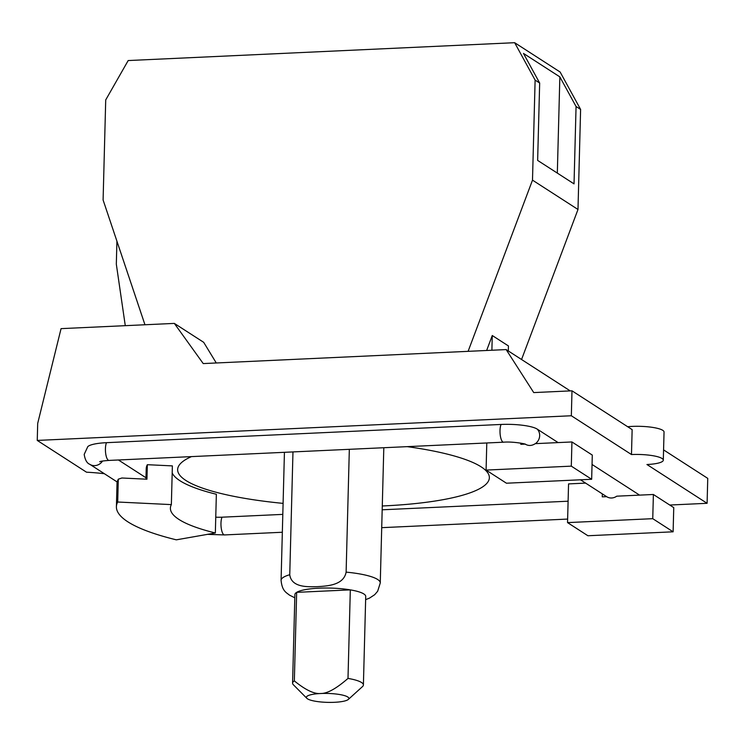 <?xml version="1.0" encoding="UTF-8"?>
<svg xmlns="http://www.w3.org/2000/svg" width="745" height="745" viewBox="0 0 745 745"><rect width="100%" height="100%" fill="white"/><g stroke="black" fill="none" stroke-linecap="round" stroke-linejoin="round"><path stroke-width="1.12" d="M347.999 678.416C336.386 688.557 327.316 693.586 320.806 693.502A21.251 4.461 1.5 0 1 347.747 696.975A21.251 4.461 1.5 0 1 348.353 699.406A21.251 4.461 1.5 0 1 334.449 702.302A21.251 4.461 1.5 0 1 307.499 698.829A21.251 4.461 1.5 0 1 306.847 698.316A21.251 4.461 1.5 0 1 320.806 693.502C314.269 694.191 305.45 689.982 294.34 680.893L296.659 592.35A35.425 7.441 1.5 0 1 350.318 589.872L347.999 678.416A35.425 7.441 1.5 0 1 361.53 682.504A35.425 7.441 1.5 0 1 363.402 684.981A35.425 7.441 1.5 0 1 362.536 686.555L348.353 699.406M363.402 684.981L365.721 596.438A35.425 7.441 1.5 0 0 363.849 593.961A35.425 7.441 1.5 0 0 350.318 589.872L296.659 592.35A35.425 7.441 1.5 0 0 294.899 594.585L292.58 683.128A35.425 7.441 1.5 0 1 294.34 680.893M306.847 698.316L293.362 684.748A35.425 7.441 1.5 0 1 292.58 683.128M125.281 325.667L116.322 264.168L116.918 241.194M523.456 53.407L559.849 76.875L576.062 106.498L574.032 183.875L537.639 160.408L539.669 83.03L523.456 53.407M557.325 173.101L559.849 76.875M349.331 449.319L346.118 572.132C343.696 585.179 327.651 586.008 317.584 586.65C307.536 586.939 291.491 587.591 289.749 574.73L292.971 451.917M627.663 426.727A24.091 5.057 1.5 0 1 662.771 430.331A24.091 5.057 1.5 0 1 664.046 432.016L663.301 460.159A24.091 5.057 -178.5 0 0 662.035 458.482A24.091 5.057 -178.5 0 0 631.481 454.543L632.142 429.614L571.992 390.818L571.341 415.757L37.25 440.425L86.495 472.19A64.806 13.606 1.5 0 1 104.356 473.708M663.572 449.887L707.75 478.374L707.098 503.303L646.949 464.517A24.091 5.057 -178.5 0 0 663.301 460.159M37.25 440.425L37.697 423.393L61.062 328.638L174.339 323.404L203.227 363.579L506.162 349.582L533.737 392.587L571.992 390.818M508.314 350.969L508.444 345.95L492.268 335.52L491.886 350.243M506.162 349.582L570.232 390.901M539.669 83.03L535.115 80.097L514.655 42.698L128.187 60.55L105.716 99.932L103.099 199.977L144.958 324.764M514.655 42.698L560.138 72.032L580.606 109.431L576.062 106.498M468.102 351.342L532.498 180.141L535.115 80.097M532.498 180.141L577.99 209.475L580.606 109.431M577.99 209.475L521.556 359.509M486.643 350.485L492.268 335.52M571.341 415.757L631.481 454.543M669.746 505.036L707.098 503.303M102.521 461.053A9.685 8.949 122.8 0 1 89.773 464.293C86.942 463.213 85.079 459.907 84.194 454.394L87.808 446.59A28.515 5.988 1.5 0 1 106.488 442.679L501.068 424.454A28.515 5.988 1.5 0 1 537.22 429.111L558.126 442.595M592.052 464.47L638.893 494.68A28.515 5.988 1.5 0 1 639.508 495.127M117.701 502.018L118.297 479.184L121.891 478.001L146.951 479.212L147.333 464.694L172.374 465.895L171.359 504.607L117.701 502.018A216.152 45.389 -178.5 0 0 116.406 506.702A216.152 45.389 -178.5 0 0 176.332 539.836L215.342 532.973L216.357 494.261A162.149 34.047 -178.5 0 1 172.188 472.963M171.359 504.607A162.149 34.047 -178.5 0 0 170.391 508.118A162.149 34.047 -178.5 0 0 215.342 532.973M580.476 479.799L606.635 496.664A9.685 8.949 122.8 0 0 616.748 496.179L653.384 494.484L673.75 507.615L673.117 531.809L652.75 518.678L567.541 522.608L568.556 483.905L585.626 483.114M673.117 531.809L587.907 535.748L567.541 522.608M653.384 494.484L652.75 518.678M591.66 479.277L571.303 466.147L486.085 470.086L506.451 483.216L591.66 479.277L592.294 455.083L571.937 441.953L535.292 443.647C531.856 445.892 528.475 446.05 525.15 444.113M571.937 441.953L571.303 466.147M520.839 443.135L520.802 444.318L524.992 444.122M216.274 362.973L203.692 342.328L174.339 323.404M602.342 493.898L602.258 496.85L606.663 496.682M118.297 479.184L117.077 481.903A216.152 45.389 -178.5 0 0 117.04 482.509L116.406 506.702M117.077 481.903L89.773 464.293M145.936 479.156L146.216 468.754A187.349 39.336 1.5 0 1 147.333 464.694M486.085 470.086L486.792 442.968M407.198 446.646A155.91 32.743 1.5 0 1 481.112 466.836A155.91 32.743 1.5 0 1 489.363 477.731A155.91 32.743 1.5 0 1 382.278 505.976M283.091 503.378A155.91 32.743 1.5 0 1 185.887 480.469A155.91 32.743 1.5 0 1 177.636 469.574A155.91 32.743 1.5 0 1 191.474 456.611M118.418 459.982L145.973 477.75M215.761 517.179A14.686 3.082 -178.5 0 0 222.029 517.188L282.802 514.385M382.176 509.794L568.1 501.208M346.118 572.132A49.608 10.421 1.5 0 1 377.64 579.47A49.608 10.421 1.5 0 1 380.267 582.944L383.805 447.726M294.806 597.797L289.442 595.115C286.294 592.452 282.131 591.148 281.079 580.346A49.608 10.421 1.5 0 1 289.749 574.73M537.22 429.111A9.685 8.949 122.8 0 1 539.669 435.62A9.685 8.949 122.8 0 1 535.441 443.638M501.068 424.454A9.685 3.092 87.4 0 0 500.007 430.508A9.685 3.092 87.4 0 0 502.866 441.981A9.685 3.092 87.4 0 0 503.564 442.195C513.305 441.347 526.92 444.15 525.467 444.309L525.309 444.216M106.488 442.679A9.685 3.092 87.4 0 0 105.427 448.732A9.685 3.092 87.4 0 0 108.295 460.205A9.685 3.092 87.4 0 0 108.984 460.419L503.564 442.195M282.336 532.256L224.524 534.929A9.685 3.092 -92.6 0 1 223.826 534.714A9.685 3.092 -92.6 0 1 220.967 523.251A9.685 3.092 -92.6 0 1 222.029 517.188M365.637 599.65L369.483 598.123L374.698 594.696L377.659 591.241L380.267 582.944M281.079 580.346L284.432 452.317M99.69 461.714C100.826 461.602 98.768 461.211 108.984 460.419M381.71 527.665L567.634 519.079M224.524 534.929L207.473 534.351"/></g></svg>
